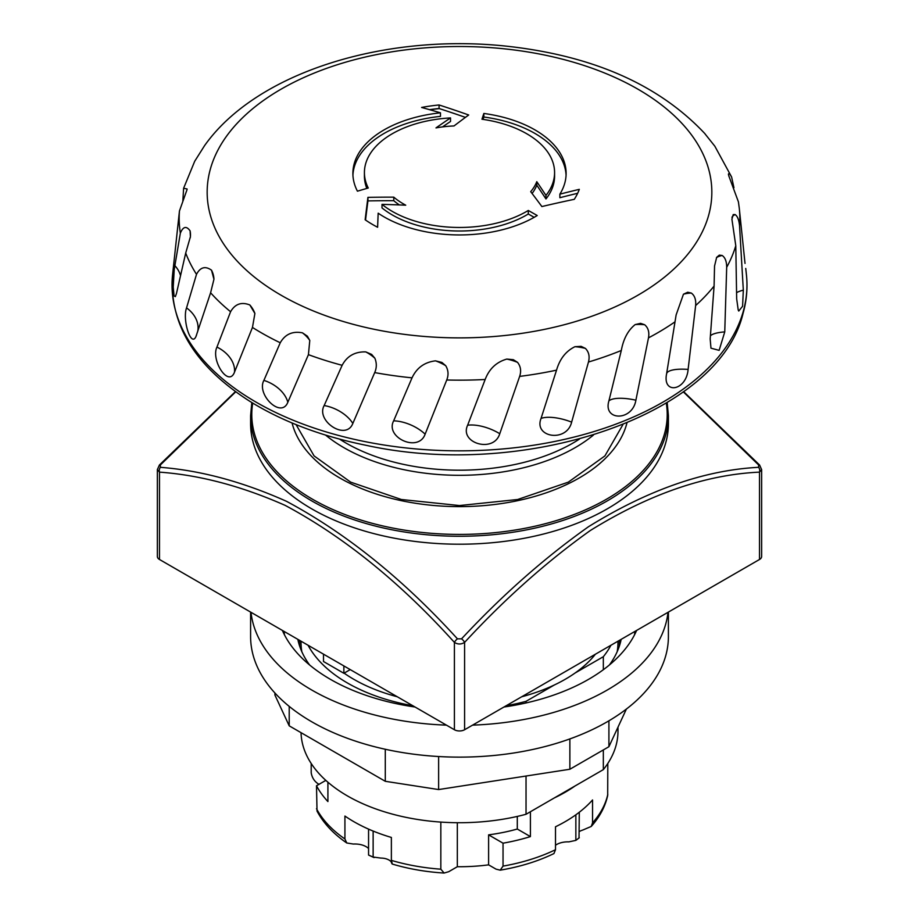 <?xml version="1.0" encoding="UTF-8"?>
<svg xmlns="http://www.w3.org/2000/svg" width="919" height="919" viewBox="0 0 919 919"><rect width="100%" height="100%" fill="white"/><g stroke="black" fill="none" stroke-linecap="round" stroke-linejoin="round"><path stroke-width="1.38" d="M464.589 729.743L464.589 642.404C504.83 598.843 546.736 561.555 590.297 530.527C649.193 494.054 705.597 474.595 759.519 472.136L761.633 469.598L761.633 556.535A7.203 4.158 180 0 1 759.519 559.476L464.589 729.743A7.203 4.158 180 0 1 454.411 729.743L159.481 559.476A7.203 4.158 180 0 1 157.367 556.535L157.367 469.586L159.481 472.136C199.722 475.031 241.617 486.117 285.177 505.393C344.074 536.937 400.489 582.612 454.411 642.404C457.8 644.518 461.189 644.518 464.589 642.404A4.319 1.378 -136.3 0 0 461.556 638.831L457.444 638.831C403.05 579.073 346.072 533.238 286.498 501.314C242.616 481.728 200.572 470.402 160.377 467.323L160.377 464.957L235.735 391.816M157.367 469.575L159.412 465.025A4.319 1.378 43.7 0 1 160.377 464.957M160.377 467.323A4.319 3.251 96.2 0 0 159.481 472.136L159.481 559.476M668.4 415.652L668.4 423.602A208.9 120.607 180 0 1 607.218 508.885A208.9 120.607 180 0 1 379.558 535.03A208.9 120.607 180 0 1 250.6 423.602L250.6 415.652A208.9 120.607 0 0 0 459.5 536.259A208.9 120.607 0 0 0 668.4 415.652L667.183 402.545M683.276 391.816L758.623 464.957L758.623 467.323C704.781 470.057 648.09 489.85 588.528 526.702C544.427 557.925 502.096 595.294 461.556 638.831M761.633 469.598L759.588 465.025A4.319 1.378 136.3 0 0 758.623 464.957M759.519 559.476L759.519 472.136A4.319 3.251 -96.2 0 0 758.623 467.323M454.411 729.743L454.411 642.404A4.319 1.378 -43.7 0 1 457.444 638.831M350.242 669.606L343.867 673.282L343.867 665.93M323.499 654.167L323.499 661.519L343.867 673.282M344.108 673.145A149.475 86.294 0 0 0 397.249 696.751M521.751 696.751A149.475 86.294 0 0 0 554.318 685A149.475 86.294 0 0 0 575.053 673.03A149.475 86.294 0 0 0 595.397 654.225M506.208 705.723A158.482 91.498 0 0 0 526.036 701.335L554.318 685M308.06 645.253A158.482 91.498 0 0 0 412.792 705.723M301.018 641.186L301.018 642.404A158.482 91.498 0 0 0 301.846 651.743M526.036 702.943L526.036 701.335M575.053 673.03L603.335 656.706A158.482 91.498 0 0 0 610.94 645.253M603.335 749.927L603.335 769.628L575.053 785.963A149.475 86.294 0 0 1 554.318 797.933L526.036 814.268L526.036 776.038M603.335 769.628A158.482 91.498 0 0 0 617.982 731.225L617.982 727.17M319.077 784.401C314.712 781.851 312.081 777.979 311.196 772.787L311.196 763.471M500.2 870.167L496.042 869.144L488.609 864.859L488.609 834.854L503.038 843.183L503.038 866.123L500.2 870.167C520.005 866.835 537.925 861.298 553.939 853.567L555.501 849.719L555.501 826.778A149.475 86.294 0 0 0 592.548 799.967L592.548 822.907L591.239 826.445C599.728 816.922 605.207 806.606 607.689 795.498L607.804 763.471M591.239 826.445L582.6 830.121A11.522 6.651 0 0 0 579.292 831.603M579.027 837.944L579.292 812.247M579.292 837.737A147.672 85.26 180 0 1 575.857 840.38L579.165 837.841M575.857 814.797L575.857 840.38L568.827 841.873A15.853 9.144 0 0 0 555.501 845.239M488.609 864.859A131.831 76.105 180 0 1 457.329 866.72L457.329 822.712M457.329 866.72L448.725 871.694L444.118 873.039L440.833 869.19L440.833 822.08M368.565 848.501A15.853 9.144 0 0 0 353.333 844.044L346.773 842.987L344.924 838.99L344.924 816.049A149.475 86.294 0 0 0 391.368 837.439L391.368 860.379C392.597 864.722 392.505 865.158 391.08 861.689A11.522 6.651 0 0 0 380.88 858.082L373.137 857.036L373.137 831.063M374.079 857.611L373.137 857.036A147.672 85.26 180 0 1 368.565 855.061L374.079 857.611M368.565 855.061L368.565 829.122M325.831 780.38L316.504 785.756L317.021 811.075C323.431 823.137 333.344 833.774 346.773 842.987M327.911 782.207L327.911 801.563A149.475 86.294 180 0 1 316.504 785.756M530.401 811.741L530.401 836.6A149.475 86.294 180 0 1 503.038 843.183M530.401 836.6L517.294 829.03A131.831 76.105 180 0 1 488.609 834.854M517.294 829.03L517.294 816.417M301.041 732.661A158.482 91.498 0 0 0 526.036 814.268M554.318 797.933L575.053 785.963M617.154 651.743A158.482 91.498 0 0 0 617.982 642.404L617.982 641.186M603.335 656.706L603.335 669.721M274.919 693.006L274.919 695.04L289.209 725.838L385.291 781.299L438.627 789.559L569.872 769.249L608.918 746.71L626.379 709.077M289.209 706.389L289.209 725.838M385.291 749.272L385.291 781.299M438.627 756.532L438.627 789.559M569.872 738.922L569.872 769.249M608.918 720.818L608.918 746.71M250.6 612.077L250.6 636.522A208.9 120.607 0 0 0 459.5 757.13A208.9 120.607 0 0 0 668.4 636.522L668.4 612.077M667.998 612.318A208.9 120.607 180 0 1 472.584 725.137M446.416 725.137A208.9 120.607 180 0 1 311.782 690.043A208.9 120.607 180 0 1 251.002 612.318M636.614 630.434A182.617 105.432 180 0 1 503.957 707.021M415.043 707.021A182.617 105.432 180 0 1 282.386 630.434M621.175 639.348A162.801 93.991 180 0 1 609.377 665M309.623 665A162.801 93.991 180 0 1 297.825 639.348M579.418 439.11A160.48 92.658 180 0 1 339.57 439.11M517.535 362.35C520.717 366.405 521.418 371.092 519.649 376.399L499.764 433.722C493.779 453.515 459.109 443.142 467.633 425.221L485.163 379.49C489.218 368.852 496.444 362.04 506.817 359.076L513.33 359.685L517.535 362.35A28.811 12.855 21.8 0 0 506.817 359.076M445.738 365.716C448.392 370.219 448.725 374.975 446.737 379.995L425.129 434.17C418.467 452.998 384.808 437.433 393.654 420.833L412.034 377.835C416.698 367.841 424.509 362.189 435.48 360.845L441.89 362.431L445.738 365.716A28.811 14.98 24.2 0 0 435.48 360.845M374.872 358.238C376.824 363.085 376.767 367.864 374.699 372.586L352.839 423.441C345.958 441.246 315.585 420.822 324.154 405.543L342.144 365.302C347.06 356.055 354.941 351.586 365.773 351.897L371.644 354.412L374.872 358.238A28.811 17.128 25.4 0 0 365.773 351.897M309.783 340.432L308.428 354.654L287.819 402.292C281.191 419.064 256.171 394.423 263.891 380.386L280.249 342.764C285.143 334.24 292.541 330.932 302.454 332.839L307.394 336.182L309.783 340.432A28.811 19.184 25.1 0 0 302.454 332.839M254.896 313.494L252.461 327.44L234.506 372.138C228.567 387.967 210.623 360.053 216.953 347.083L230.577 311.736C235.08 303.936 241.502 301.685 249.842 304.97L254.896 313.494A28.811 20.988 22.8 0 0 249.842 304.97M196.517 335.044C191.68 350.059 182.031 320.042 186.546 307.899L196.505 274.344C200.296 267.165 205.293 265.786 211.519 270.186L213.943 279.284L210.6 292.782L196.103 336.113M185.707 253.047L176.448 293.54L175.357 296.607L174.082 295.964L173.22 287.13L174.219 269.589L180.354 233.139C183.145 226.465 186.396 225.695 190.095 230.853L190.417 236.723L185.707 253.047A280.329 161.847 0 0 0 196.505 274.344M182.847 200.939L183.605 188.292L187.085 188.969L187.028 189.67L179.458 210.956L172.588 274.609C169.039 323.798 194.736 366.003 249.669 401.212C282.294 421.465 321.018 436.146 365.842 445.255C525.519 480.361 718.98 415.124 743.011 313.563C746.665 300.674 747.802 287.693 746.412 274.609A287.463 165.96 180 0 1 743.161 311.759A287.463 165.96 180 0 1 427.278 449.793A287.463 165.96 180 0 1 172.588 274.609M739.542 225.683L743.322 290.14L742.586 306.268L738.75 311.047L738.221 310.013L736.67 298.836L735.786 245.729L731.915 219.216L733.213 214.575L735.097 214.552C737.475 216.149 738.956 219.859 739.542 225.683A280.329 161.847 0 0 0 739.29 208.314L738.416 201.858L728.801 175.885L728.422 174.082L729.261 173.105L731.604 176.988L733.936 187.729M745.022 263.408L739.29 208.314M722.139 255.471C725.125 257.458 726.653 261.398 726.688 267.28L724.758 331.885L719.129 350.357L710.973 348.175L710.18 338.962L714.086 286.073L714.545 266.016L716.659 257.331L719.324 255.126L722.139 255.471A28.811 7.444 3.9 0 0 716.475 257.653M691.283 293.046C694.684 295.527 696.131 299.697 695.637 305.545L688.113 369.415C686.286 391.08 662.277 394.745 666.608 373.757L676.131 314.907L683.46 294.206L687.734 292.231L691.283 293.046A28.811 8.122 9.2 0 0 683.46 294.206M644.644 324.74C648.205 327.75 649.492 332.115 648.492 337.859L635.891 400.202C632.41 421.465 602.749 421.04 608.918 400.856L621.301 350.484C623.45 338.847 628.079 330.208 635.178 324.579L640.589 323.339L644.644 324.74A28.811 9.316 14.1 0 0 635.178 324.579M585.38 348.381C588.872 351.92 589.895 356.469 588.47 362.029L571.641 422.131C566.747 442.751 533.445 437.547 541.05 418.409L556.535 370.162C559.774 358.927 565.909 351.115 574.926 346.704L581.107 346.348L585.38 348.381A28.811 10.925 18.3 0 0 574.926 346.704M425.129 434.17A28.811 14.98 24.2 0 0 393.654 420.833M352.839 423.441A28.811 17.128 25.4 0 0 324.154 405.543M287.819 402.292A28.811 19.184 25.1 0 0 263.891 380.386M234.506 372.138A28.811 20.988 22.8 0 0 216.953 347.083M197.642 331.69A28.811 22.424 18.3 0 0 186.546 307.899M213.943 279.284A28.811 22.424 18.3 0 0 211.519 270.186M180.48 275.516A28.811 23.389 11.4 0 0 174.736 265.511M190.244 237.837A28.811 23.389 11.4 0 0 190.095 230.853M705.08 133.852C658.82 84.456 591.939 55.163 504.439 45.95C384.291 33.566 256.55 72.107 204.558 145.65L194.713 161.25L183.605 188.292M731.604 176.988L714.833 146.201L705.057 133.933M729.261 173.105A28.811 7.754 -6.9 0 0 728.514 174.771M743.322 290.14A28.811 7.318 -1.5 0 0 736.601 292.644M735.097 214.552A28.811 7.318 -1.5 0 0 731.972 217.412M724.758 331.885A28.811 7.444 3.9 0 0 710.421 335.803M688.113 369.415A28.811 8.122 9.2 0 0 666.608 373.757M635.891 400.202A28.811 9.316 14.1 0 0 608.918 400.856M571.641 422.131A28.811 10.925 18.3 0 0 541.05 418.409M499.764 433.722A28.811 12.855 21.8 0 0 467.633 425.221M502.222 48.615A252.334 145.684 180 0 1 708.503 215.793A252.334 145.684 180 0 1 418.007 335.894A252.334 145.684 180 0 1 210.704 167.878A252.334 145.684 180 0 1 502.222 48.615M365.142 219.756A1149.209 72.785 -87.4 0 1 367.933 197.367A1151.53 937.391 7.7 0 1 393.78 197.148A79.241 45.743 0 0 0 405.727 205.19A1150.76 931.671 -167.2 0 0 382.005 204.374A95.082 54.899 0 0 0 528.287 210.474A1152.552 727.997 54.8 0 1 537.224 215.528A106.615 61.55 180 0 1 378.168 213.185A1149.83 23.733 90.8 0 0 377.606 227.257A122.457 70.706 180 0 1 365.142 219.756M454.02 125.949A79.241 45.743 0 0 0 435.985 127.902A1150.76 571.319 -66.1 0 1 450.528 117.919A95.082 54.899 0 0 0 364.418 172.565A95.082 54.899 0 0 0 368.255 188.004A1152.552 880.448 146.8 0 0 357.434 191.186A106.615 61.55 180 0 1 352.885 173.392A106.615 61.55 180 0 1 440.477 112.83A1149.83 800.931 -133.4 0 0 421.591 107.454A122.457 70.706 180 0 1 439.075 104.973A1149.209 773.775 49.9 0 1 468.69 114.99A1151.53 531.848 111.6 0 0 454.02 125.949M483.842 113.462A106.615 61.55 180 0 1 566.115 173.392A106.615 61.55 180 0 1 559.866 194.162A1149.83 824.665 -43.3 0 1 579.303 189.348A122.457 70.706 180 0 1 574.283 199.331A1149.209 846.56 140.4 0 0 541.877 206.557A1151.53 405.532 -105.4 0 0 530.7 191.669A79.241 45.743 0 0 0 536.788 181.675A1150.76 360.34 76.5 0 1 545.966 195.414A95.082 54.899 0 0 0 554.582 172.565A95.082 54.899 0 0 0 481.97 119.229A1152.552 152.451 -84.6 0 1 483.842 113.462L483.842 117.012A106.615 61.55 180 0 1 566.07 175.161M559.866 194.162L559.866 197.711A1145.499 821.552 -43.3 0 1 577.649 193.289M483.061 119.378A1148.233 151.876 -84.6 0 1 483.842 117.012M545.966 195.414L545.966 198.952A95.082 54.899 0 0 0 554.582 176.103L554.582 172.565M536.788 181.675L536.788 185.213A1146.43 358.984 76.5 0 1 545.966 198.952M532.078 193.484A79.241 45.743 0 0 0 536.788 185.213M442.521 126.902A1146.43 569.171 -66.1 0 1 450.528 121.457L450.528 117.919M364.418 172.565L364.418 176.103A95.082 54.899 0 0 0 366.83 188.418M429.828 109.752A122.227 70.568 180 0 1 439.351 108.614A1144.879 770.857 49.9 0 1 465.428 117.379M439.075 104.973L439.075 108.499A122.457 70.706 0 0 0 429.506 109.671M367.933 197.367L367.933 200.905A1147.199 933.865 7.7 0 1 393.78 200.687A79.241 45.743 0 0 0 399.386 204.937M393.78 197.148L393.78 200.687M382.005 204.374L382.005 207.924A95.082 54.899 0 0 0 528.287 214.012A1148.233 725.263 54.8 0 1 534.169 217.332M528.287 210.474L528.287 214.012M365.544 220.032A1144.879 72.509 -87.4 0 1 367.933 200.905M440.477 112.83L440.477 116.38A106.615 61.55 180 0 0 352.93 175.161M252.725 403.096A207.717 119.918 0 0 0 459.5 534.41A207.717 119.918 0 0 0 666.275 403.096M292.07 422.981A169.188 97.678 0 0 0 459.5 506.622A169.188 97.678 0 0 0 626.93 422.981M592.548 822.907A149.475 86.294 0 0 0 607.804 794.349M503.038 866.123A149.475 86.294 0 0 0 555.501 849.719M391.368 860.379A149.475 86.294 0 0 0 440.833 869.19M316.504 808.697A149.475 86.294 0 0 0 344.924 838.99M634.822 631.468A175.403 101.274 180 0 1 634.547 634.799M284.453 634.799A175.403 101.274 180 0 1 284.178 631.468M619.383 640.382A159.917 92.325 180 0 1 619.28 646.321M299.72 646.321A159.917 92.325 180 0 1 299.617 640.382M325.579 435.078A163.525 94.404 0 0 0 593.421 435.078M446.737 379.995A280.329 161.847 0 0 0 485.163 379.49M374.699 372.586A280.329 161.847 0 0 0 412.034 377.835M308.428 354.654A280.329 161.847 0 0 0 342.144 365.302M252.461 327.44A280.329 161.847 0 0 0 280.249 342.764M210.6 292.782A280.329 161.847 0 0 0 230.577 311.736M179.458 210.956A280.329 161.847 0 0 0 180.354 233.139M726.688 267.28A280.329 161.847 0 0 0 735.786 245.729M695.637 305.545A280.329 161.847 0 0 0 714.086 286.073M648.492 337.859A280.329 161.847 0 0 0 675.04 321.811M588.47 362.029A280.329 161.847 0 0 0 621.301 350.484M519.649 376.399A280.329 161.847 0 0 0 556.535 370.162M235.425 391.597L159.412 465.025M759.588 465.025L683.575 391.586M251.817 402.545L250.6 415.652M296.102 424.647L314.08 455.904L350.667 482.142L401.339 499.499L459.5 505.553L517.673 499.499L568.333 482.142L604.92 455.904L622.898 424.647M444.118 873.05C425.911 871.924 408.622 868.926 392.264 864.055M745.746 268.451L746.412 274.609M207.51 302.133L208.544 299.008M667.642 367.359L668.412 362.591"/></g></svg>

